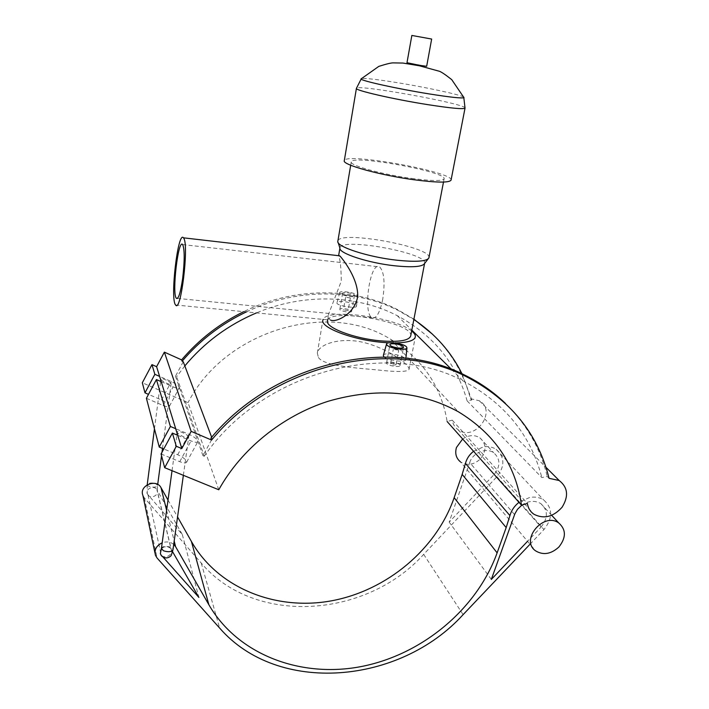 <?xml version="1.0" encoding="UTF-8"?>
<svg xmlns="http://www.w3.org/2000/svg" width="709" height="709" viewBox="0 0 709 709"><rect width="100%" height="100%" fill="white"/><g stroke="black" fill="none" stroke-linecap="round" stroke-linejoin="round"><path stroke-width="0.53" stroke-dasharray="3.54 2.66" d="M514.574 514.619L469.695 462.56L449.169 522.143L494.235 474.365L541.091 527.044L527.549 541.295M491.328 579.421L449.169 522.143M473.577 451.279L483.343 446.909C488.173 446.121 492.445 446.936 496.167 449.346C504.799 457.057 505.047 466.185 496.929 476.723L423.663 554.367C366.296 618.186 254.558 626.215 201.276 563.106L144.361 497.869L142.872 495.343M168.024 500.058L177.56 516.941M147.206 484.788C147.534 487.305 157.487 488.102 157.549 485.63L157.301 490.584L156.911 489.759C154.394 484.752 145.07 488.74 147.286 493.881L182.346 534.613L156.911 489.759L171.011 548.988L172.615 551.779M469.695 462.56C472.743 452.679 486.223 447.202 493.703 452.75C500.465 458.847 500.643 466.061 494.235 474.365M173.723 544.406C170.435 541.809 166.588 541.277 162.193 542.793M530.031 544.228L543.971 529.552C552.976 518.022 552.852 508.149 543.59 499.916C539.584 497.355 534.949 496.539 529.676 497.452L518.979 502.335M163.194 557.283L160.34 553.64M161.377 548.704C165.002 545.708 168.21 545.806 171.011 548.988L171.277 549.519C171.915 546.834 162.193 545.265 161.528 549.12M541.091 527.044C548.19 517.951 548.11 510.152 540.861 503.638C535.003 500.208 528.701 500.669 521.966 505.012M171.064 383.693C170.639 381.708 160.943 377.241 160.952 379.031C160.447 380.715 171.091 385.864 171.099 383.941L171.064 383.693M188.621 437.028C188.045 434.528 177.356 429.698 177.321 431.932C176.701 434.076 188.603 439.802 188.656 437.382L188.621 437.028M161.067 453.964L179.758 461.674C183.631 463.172 185.918 463.349 186.618 462.215C186.476 459.937 183.507 457.447 177.702 454.735L163.77 448.957M177.737 435.326L191.049 440.945C194.913 442.478 197.182 442.717 197.846 441.654L197.811 440.909C196.641 438.685 193.646 436.469 188.833 434.262L175.69 428.697M161.209 381.655L173.129 386.875C176.692 388.355 178.757 388.674 179.333 387.832L179.306 387.318C178.331 385.519 175.681 383.613 171.374 381.584L159.596 376.399M146.408 398.29L163.132 405.486C166.695 406.931 168.786 407.205 169.389 406.301C169.212 404.511 166.58 402.402 161.501 399.982L148.509 394.364M218.771 489.768L188.027 402.65L142.323 382.763M183.25 361.741L175.477 376.222L176.612 376.718L204.245 456.25L202.916 455.692L212.221 438.72L210.883 438.144M175.477 376.222L202.916 455.692M211.663 437.231L212.221 438.72M549.067 478.309L547.224 476.439L541.818 477.556L467.116 400.877L471.804 400L470.466 398.644C463.961 374.068 451.367 352.639 432.694 334.373M505.473 403.456C526.539 424.177 540.453 448.505 547.224 476.439M413.923 319.192L396.756 309.186C352.71 286.95 293.677 287.056 243.719 311.65M470.466 398.644L479.302 400.762C497.762 411.06 474.72 442.283 458.058 429.689C454.841 427.376 452.891 424.195 452.218 420.145L447.122 421.527C441.282 386.378 422.537 359.011 390.889 339.443C328.586 299.934 224.7 330.376 188.027 402.65M182.346 534.613L198.883 597.412M148.057 495.174L161.191 555.041C164.754 559.481 173.67 554.598 171.277 549.519L157.15 490.256C159.339 494.935 151.292 499.304 148.057 495.174M462.649 438.986C468.667 434.963 474.41 434.573 479.86 437.799C486.463 443.781 486.675 450.809 480.472 458.883C473.807 464.953 467.107 465.919 460.371 461.798L535.667 550.902M452.218 420.145L527.399 503.443M204.245 456.25C261.435 372.447 385.634 339.203 463.252 380.999C504.711 402.951 530.899 435.14 541.818 477.556M467.116 400.877C456.685 363.593 433.376 335.171 397.208 315.638C356.955 294.793 303.523 293.047 256.463 312.891M184.827 365.924L176.612 376.718M356.21 305.526L356.538 306.253C356.645 308.867 335.765 305.694 336.979 302.814C337.2 299.818 353.951 302.415 356.21 305.526M383.321 355.519C383.711 351.726 402.269 354.66 405.264 358.639L405.761 359.764C405.894 362.654 387.628 360.544 383.986 356.981M246.351 311.907C296.07 288.12 354.323 288.333 397.926 310.32L413.861 319.502M462.002 373.794L471.804 400M398.6 350.104L393.282 349.36C394.709 348.748 396.482 348.996 398.6 350.104M395.888 364.435L396.003 364.718C394 365.339 392.201 365.002 390.597 363.699C392.015 363.052 393.779 363.3 395.888 364.435M399.779 364.772C397.971 362.432 386.609 360.854 386.538 362.937C385.705 365.277 399.911 367.971 400.062 365.498L399.779 364.772M350.237 297.913L345.584 297.266L350.237 297.913M348.039 310.542L343.395 309.895L348.039 310.542M351.46 310.888L351.646 311.357C351.593 313.236 339.221 311.056 339.85 309.284C339.85 307.653 350.095 309.071 351.46 310.888M354.278 294.82L354.473 295.272C354.438 297.053 342.013 294.864 342.633 293.18C342.615 291.638 352.896 293.092 354.278 294.82M339.93 293.313L339.673 292.649C339.753 290.362 355.058 292.533 357.132 295.121L357.425 295.777C357.593 298.134 341.889 295.928 339.93 293.313M382.736 299.304C379.847 312.891 376.275 319.032 372.048 317.747C362.414 313.325 370.222 260.265 379.634 266.903C384.127 271.653 385.164 282.457 382.736 299.304M175.646 305.003L330.695 320.149C328.816 319.174 328.161 317.074 328.728 313.839L341.286 281.181C341.1 267.479 340.205 259.033 338.592 255.843L338.592 255.843M318.385 357.433C323.41 365.481 352.302 367.758 376.931 369.876C396.845 372.163 407.551 371.995 409.058 369.371C409.891 365.17 390.393 349.998 366.606 343.245C342.89 336.358 319.006 343.502 317.331 353.038L318.385 357.433M388.922 342.81L395.073 342.934M411.654 331.014C395.56 317.189 326.955 307.998 323.127 319.404M410.706 335.986C414.473 322.666 328.666 307.139 327.523 320.947M424.558 263.526L424.629 263.287C428.174 253.033 340.577 237.116 339.939 247.893L339.912 248.141M428.954 257.659C432.286 246.892 338.512 229.902 337.839 241.157M411.716 178.438C431.799 181.043 442.602 181.167 444.118 178.801C447.14 171.773 351.292 154.358 351.256 161.918C349.245 165.321 382.248 174.494 411.716 178.438M451.066 180.086C453.964 171.933 344.459 152.072 344.29 160.73M426.667 66.291L406.984 62.711M157.708 484.442L157.531 485.302C155.643 483.13 152.559 482.492 148.296 483.387L147.197 484.469M161.422 548.411C161.581 545.327 172.5 546.134 172.961 549.253L172.978 549.723M177.702 454.735L188.833 434.262M179.758 461.674L191.049 440.945M163.132 405.486L173.129 386.875M161.501 399.982L171.374 381.584M496.929 476.723L543.971 529.552M423.663 554.367L463.11 614.632M201.276 563.106L219.586 628.006M144.361 497.869L157.097 558.036M166.615 510.347L174.192 541.047M465.033 108.105C467.594 104.046 355.909 83.742 356.414 88.368L356.414 88.386M463.766 97.115C460.655 94.784 426.552 87.42 397.616 82.714C377.418 79.452 365.339 78.061 361.395 78.557M161.528 455.736L161.998 452.236M162.503 448.425L171.099 383.941M154.456 428.848L160.642 381.407M160.792 380.281L160.952 379.031M183.365 475.314L188.656 437.382M172.03 470.687L176.904 434.98M177.126 433.35L177.321 431.932M147.153 484.823L147.286 493.881M186.618 462.215L197.846 441.654M169.389 406.301L179.333 387.832M496.167 449.346L543.59 499.916M154.97 553.002L155.448 555.298M479.86 437.799L493.703 452.75M540.861 503.638L551.699 515.337M458.058 429.689L533.886 514.238M479.302 400.762L546.001 467.355M397.208 315.638L411.832 330.11M451.42 369.292L463.252 380.999M397.926 310.32L396.756 309.186M396.003 364.718L398.715 350.379M390.597 363.699L393.282 349.36M400.062 365.498L403.536 347.233M386.538 362.937L389.95 344.663M405.911 358.24L405.761 359.764M345.584 297.266L343.395 309.895M350.317 298.099L348.11 310.728M342.633 293.18L339.85 309.284M354.473 295.272L351.646 311.357M339.673 292.649L336.979 302.814M357.425 295.777L356.538 306.253M390.889 339.443L458.262 411.716M177.445 298.4L372.048 317.747M182.647 244.561L379.634 266.903M327.7 319.856L328.728 313.839M428.112 258.945L428.883 257.952M338.228 242.726L337.812 241.397M443.488 182.062L444.118 178.801M350.698 165.241L351.256 161.918M409.058 369.371L415.297 336.988M317.331 353.038L322.87 320.193"/><path stroke-width="1.06" d="M527.549 541.295L491.328 579.421L514.876 513.83L517.49 509.319L521.966 505.012M518.979 502.335C514.424 505.942 511.411 510.365 509.922 515.603L465.441 463.411C466.735 458.59 469.447 454.549 473.577 451.279M154.97 553.002L142.872 495.343C138.831 485.656 156.334 478.291 161.023 487.668L168.024 500.058M177.56 516.941L191.421 541.49C218.115 588.355 276.111 611.078 331.573 600.807C387.123 590.473 436.336 549.085 454.159 497.665L462.153 474.418L506.173 527.585L497.124 552.869C476.944 608.765 422.901 654.185 362.139 666.38C301.485 678.495 238.029 655.151 208.854 604.724L175.575 546.648L173.723 544.406M465.441 463.411L462.153 474.418M162.193 542.793C156.352 545.638 154.101 549.812 155.448 555.298L157.097 558.036L219.586 628.006C277.963 695.396 399.867 684.371 463.11 614.632L530.031 544.228M506.173 527.585L509.922 515.603M161.528 549.12L161.094 550.06L161.422 548.411L163.433 550.751C168.246 552.284 171.427 551.948 172.978 549.723L171.365 555.067C171.454 555.856 166.402 560.633 161.395 555.723L160.34 553.64L161.377 548.704M172.615 551.779L198.883 597.412L163.194 557.283M163.77 448.957L159.25 447.078L170.399 426.455L175.69 428.697L177.737 435.326L172.376 433.066L161.067 453.964L164.683 467.692L218.771 489.768C241.397 449.054 282.395 415.899 328.152 401.267C376.444 387.344 419.817 390.827 458.262 411.716C494.66 433.802 515.735 464.944 521.478 505.154L527.399 503.443C528.072 508.069 530.235 511.668 533.886 514.238C543.865 519.289 553.259 516.976 562.051 507.281C568.857 496.291 567.909 487.375 559.206 480.534L549.067 478.309C537.883 433.27 510.134 399.309 465.831 376.426C390.739 337.661 274.126 364.178 211.592 440.059L191.164 431.373L181.805 448.567L176.311 446.271L164.683 467.692M148.509 394.364L144.973 392.839L154.854 374.317L159.596 376.399L161.209 381.655L156.414 379.554L146.408 398.29L159.25 447.078M159.596 376.399L156.6 366.686L151.965 364.63L142.323 382.763L144.973 392.839M151.965 364.63L154.854 374.317M161.209 381.655L175.69 428.697M156.414 379.554L170.399 426.455M156.6 366.686L164.364 352.134L181.61 359.88L182.116 361.227L183.25 361.741L211.663 437.231M172.376 433.066L176.311 446.271M177.737 435.326L181.805 448.567M164.364 352.134L191.164 431.373M465.831 376.426L464.2 374.839C389.33 336.163 273.16 362.556 210.883 438.144L211.592 440.059M464.2 374.839C479.825 382.443 493.579 391.988 505.473 403.456M432.694 334.373L413.923 319.192M243.719 311.65C219.542 323.526 198.839 339.611 181.61 359.88M460.371 461.798C456.109 458.2 454.797 453.432 456.454 447.494L462.649 438.986M558.869 547.038C566.243 537.661 566.207 529.632 558.772 522.976C543.449 511.65 519.848 540.285 535.667 550.902C543.307 555.431 551.044 554.137 558.869 547.038M447.122 421.527L521.478 505.154M256.463 312.891C228.165 324.89 204.289 342.562 184.827 365.924M383.986 356.981L383.321 355.519L386.556 344.007L386.946 345.035C389.551 348.429 407.028 350.893 406.931 347.862L406.479 346.843C403.722 343.493 386.759 341.073 386.556 344.007M182.116 361.227C199.885 340.32 221.305 323.88 246.351 311.907M413.861 319.502C435.087 333.797 451.128 351.903 462.002 373.794M403.244 346.541L403.536 347.233C403.412 349.59 389.135 346.887 389.95 344.663C390.003 342.677 401.409 344.29 403.244 346.541M182.665 278.353C180.547 292.773 178.446 299.411 176.373 298.294C171.738 294.191 178.216 238.215 182.647 244.561C184.695 249.267 184.703 260.531 182.665 278.353M183.782 238.277C189.108 245.872 180.751 313.546 175.646 305.003C169.85 299.845 177.915 229.982 183.489 237.834L183.782 238.277M339.903 248.115L338.618 255.701L340.223 256.277C344.175 260.912 358.072 278.938 357.717 296.22C355.28 313.422 336.5 322.746 330.695 320.149M323.127 319.404L322.87 320.193C320.22 327.469 352.453 339.85 382.018 342.332L388.922 342.81M395.073 342.934C407.498 342.686 414.242 340.701 415.297 336.988C415.634 335.171 414.419 333.177 411.654 331.014M327.7 319.856L327.523 320.947C325.147 327.505 354.137 338.627 380.689 340.861C398.848 342.234 408.845 340.63 410.688 336.057L410.706 335.986M338.228 242.726L339.912 248.141C338.663 253.246 368.077 262.933 394.523 265.769C412.434 267.585 422.44 266.832 424.558 263.526L428.112 258.945M350.698 165.241L337.812 241.397C336.394 246.723 368.113 257.066 396.641 260.176C415.935 262.162 426.685 261.417 428.883 257.952L428.954 257.659M356.414 88.386L344.29 160.73C341.933 164.621 379.918 175.194 413.896 179.74C436.966 182.718 449.346 182.851 451.057 180.13L451.066 180.086M411.849 35.45L406.984 62.711L419.861 65.388L426.667 66.291L431.657 39.048L411.849 35.45L431.657 39.048M154.456 428.848L147.206 484.788M454.159 497.665L497.124 552.869M161.023 487.668L166.615 510.347M174.192 541.047L175.575 546.648M191.421 541.49L208.854 604.724M361.395 78.557L356.414 88.368C354.358 90.238 393.335 99.233 427.793 104.648C451.163 108.264 463.58 109.416 465.033 108.105L463.766 97.115M361.014 78.974C360.97 80.755 397.191 88.785 428.785 93.854C449.914 97.213 461.656 98.489 463.996 97.682L451.73 79.638C445.748 74.915 441.68 72.132 439.509 71.299L419.347 65.777L402.996 63.066L393.034 62.879C390.819 62.897 386.059 64.067 378.774 66.398L361.014 78.974M157.708 484.442L161.528 455.736M161.998 452.236L162.503 448.425M160.642 381.407L160.792 380.281M172.978 549.723L183.365 475.314M161.422 548.411L172.03 470.687M176.904 434.98L177.126 433.35M551.699 515.337L558.772 522.976M546.001 467.355L559.206 480.534M411.832 330.11L451.42 369.292M406.931 347.862L405.911 358.24M176.373 298.294L177.445 298.4M183.489 237.834L339.726 255.825M410.688 336.057L424.585 263.482M428.945 257.721L443.488 182.062M451.057 180.13L465.033 108.105"/></g></svg>
